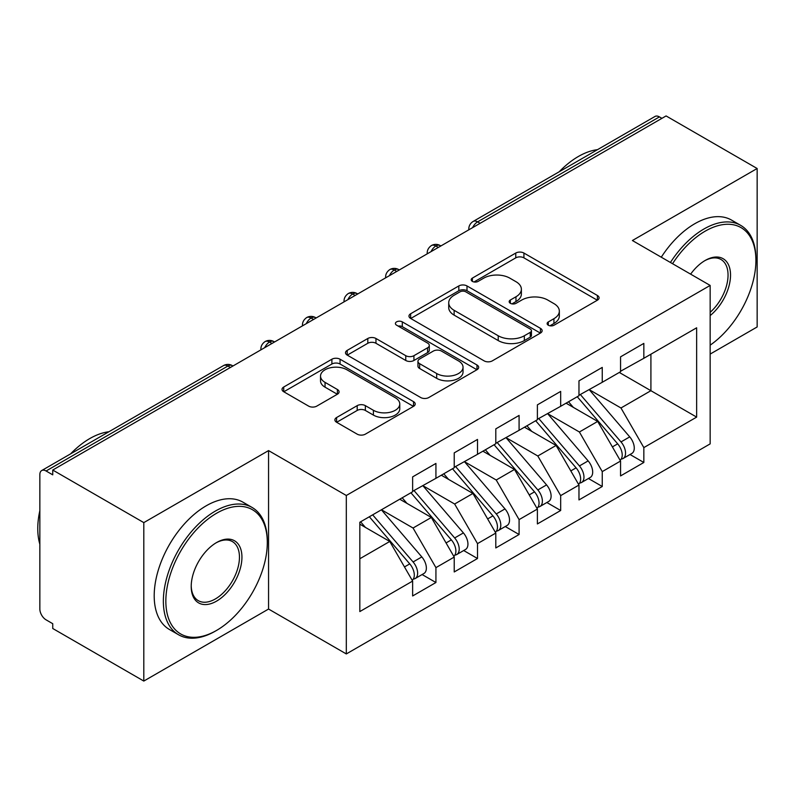 <?xml version="1.0" encoding="UTF-8"?>
<svg xmlns="http://www.w3.org/2000/svg" width="797" height="797" viewBox="0 0 797 797"><rect width="100%" height="100%" fill="white"/><g stroke="black" fill="none" stroke-linecap="round" stroke-linejoin="round"><path stroke-width="1.2" d="M548.316 325.226A4.045 2.331 0 0 0 554.025 325.226L597.391 300.19A5.768 3.337 0 0 0 599.085 297.829A5.768 3.337 0 0 0 597.391 295.478L523.928 253.057A5.768 3.337 0 0 0 515.759 253.057L472.392 278.093A4.045 2.331 0 0 0 471.216 279.747A4.045 2.331 0 0 0 472.392 281.391A4.045 2.331 0 0 0 478.11 281.391L483.719 278.153A18.47 10.66 0 0 1 509.841 278.153L515.968 281.69A18.47 10.66 0 0 1 521.377 289.231A18.47 10.66 0 0 1 515.968 296.773L510.359 300.011A4.045 2.331 0 0 0 509.173 301.664A4.045 2.331 0 0 0 510.359 303.308A4.045 2.331 0 0 0 516.067 303.308L521.686 300.07A18.47 10.66 0 0 1 547.808 300.07L553.925 303.607A18.47 10.66 0 0 1 559.335 311.149A18.47 10.66 0 0 1 553.925 318.69L548.316 321.928A4.045 2.331 0 0 0 547.131 323.572A4.045 2.331 0 0 0 548.316 325.226L548.316 321.928M336.583 417.538A5.768 3.337 0 0 0 334.889 419.899A5.768 3.337 0 0 0 336.583 422.251L357.195 434.156A5.768 3.337 0 0 0 365.355 434.156L413.523 406.35A5.768 3.337 0 0 0 415.207 403.989A5.768 3.337 0 0 0 413.523 401.638L340.05 359.218A5.768 3.337 0 0 0 331.891 359.218L283.722 387.023A5.768 3.337 0 0 0 282.028 389.384A5.768 3.337 0 0 0 283.722 391.735L308.618 406.111A5.768 3.337 0 0 0 316.788 406.111L337.4 394.216A5.768 3.337 0 0 0 339.084 391.855A5.768 3.337 0 0 0 337.4 389.504L325.046 382.371A15.442 8.916 0 0 1 320.524 376.064A15.442 8.916 0 0 1 330.058 367.835A15.442 8.916 0 0 1 346.884 369.768L395.252 397.683A15.442 8.916 0 0 1 399.775 403.989A15.442 8.916 0 0 1 390.241 412.228A15.442 8.916 0 0 1 373.414 410.296L365.355 405.643A5.768 3.337 0 0 0 357.195 405.643L336.583 417.538L336.583 422.251M710.157 354.087L757.15 326.959L757.15 168.506L666.083 115.934L52.741 470.041L52.741 474.843L46.087 470.997A8.817 5.091 -120 0 0 41.673 470.569A8.817 5.091 -120 0 0 39.85 474.604L39.85 609.047A8.817 5.091 -120 0 0 46.087 619.847L52.741 623.692L52.741 628.494L143.809 681.066L268.559 609.047L346.316 653.938L346.316 495.485L268.559 450.594L143.809 522.613L52.741 470.041M757.15 168.506L632.4 240.525L710.157 285.426L346.316 495.485M484.128 360.872A5.768 3.337 0 0 0 492.297 360.872L540.456 333.056A5.768 3.337 0 0 0 542.149 330.705A5.768 3.337 0 0 0 540.456 328.344L466.992 285.934A5.768 3.337 0 0 0 458.823 285.934L410.664 313.739A5.768 3.337 0 0 0 408.971 316.09A5.768 3.337 0 0 0 410.664 318.451L484.128 360.872M398.191 326.103A4.045 2.331 0 0 1 402.296 326.67L402.296 321.868L476.985 364.996A5.768 3.337 0 0 1 478.678 367.347A5.768 3.337 0 0 1 476.985 369.708L428.826 397.514A5.768 3.337 0 0 1 420.667 397.514L347.193 355.093L347.193 350.381A5.768 3.337 0 0 0 345.5 352.742A5.768 3.337 0 0 0 347.193 355.093M347.193 350.381L367.806 338.486A5.768 3.337 0 0 1 375.965 338.486L405.763 355.681A5.768 3.337 0 0 0 413.932 355.681L427.6 347.791A5.768 3.337 0 0 0 429.294 345.43A5.768 3.337 0 0 0 427.6 343.079L396.577 325.166A4.045 2.331 0 0 1 395.402 323.512A4.045 2.331 0 0 1 397.892 321.36A4.045 2.331 0 0 1 402.296 321.868M346.316 653.938L710.157 443.879L710.157 285.426M619.299 372.448L696.648 417.11L696.648 327.796L643.837 358.291L643.837 343.397L620.554 356.847L620.554 371.731L602.253 382.291L602.253 367.407L578.971 380.856L578.971 395.74L560.67 406.301L560.67 391.417L537.387 404.866L537.387 419.75L519.086 430.31L519.086 415.426L495.804 428.866L495.804 443.75L477.503 454.32L477.503 439.436L454.22 452.875L454.22 467.759L435.929 478.32L435.929 463.436L412.637 476.885L412.637 491.769L359.826 522.254L359.826 611.568L412.637 581.073L389.763 541.462L359.826 524.177M696.648 417.11L643.837 447.595L620.963 407.984L589.362 389.733M630.019 454.499L643.837 462.479L643.837 447.595M643.837 462.479L620.554 475.929L620.554 461.045L602.253 471.605L579.389 431.994L547.778 413.743M588.435 478.509L602.253 486.489L602.253 471.605M602.253 486.489L578.971 499.928L578.971 485.044L560.67 495.614L537.806 455.994L506.195 437.752M546.852 502.518L560.67 510.498L560.67 495.614M560.67 510.498L537.387 523.938L537.387 509.054L519.086 519.614L496.222 480.003L464.611 461.762M505.268 526.528L519.086 534.508L519.086 519.614M519.086 534.508L495.804 547.947L495.804 533.063L477.503 543.624L454.639 504.013L423.038 485.772M463.685 550.528L477.503 558.508L477.503 543.624M477.503 558.508L454.22 571.957L454.22 557.073L435.929 567.633L413.055 528.022L381.454 509.771M422.101 574.537L435.929 582.517L435.929 567.633M435.929 582.517L412.637 595.967L412.637 581.073M412.637 491.291L435.929 478.32M359.826 558.747L389.763 541.462M454.22 467.281L477.503 454.32M413.055 528.022L431.346 517.462L399.745 499.211M454.22 557.073L431.346 517.462M495.804 443.271L519.086 430.31M454.639 504.013L472.93 493.453L441.329 475.201M495.804 533.063L472.93 493.453M537.387 419.262L560.67 406.301M496.222 480.003L514.513 469.443L482.912 451.192M537.387 509.054L514.513 469.443M578.971 395.262L602.253 382.291M537.806 455.994L556.097 445.433L524.496 427.192M578.971 485.044L556.097 445.433M661.928 118.335L659.428 116.89L477.612 221.865L480.103 223.299M472.621 227.623A8.817 5.091 120 0 1 477.612 221.865A8.817 5.091 60 0 0 473.199 221.427L655.024 116.452A8.817 5.091 60 0 1 659.428 116.89M620.554 371.253L643.837 358.291M620.963 407.984L650.91 390.699L650.91 354.207L696.648 327.796M579.389 431.994L597.68 421.424L566.079 403.182M620.554 461.045L597.68 421.424M143.809 522.613L143.809 681.066M268.559 609.047L268.559 450.594M438.32 247.429L435.82 245.994A8.817 5.091 -120 0 0 431.406 245.556A8.817 5.091 -120 0 0 431.307 245.615C428.557 247.618 427.192 250.099 427.202 253.067A8.817 5.091 0 0 0 427.292 253.795M396.737 271.438L394.236 270.004A8.817 5.091 -120 0 0 389.823 269.565A8.817 5.091 -120 0 0 389.723 269.625C386.973 271.628 385.609 274.108 385.618 277.077A8.817 5.091 0 0 0 385.708 277.804M355.153 295.448L352.653 294.003A8.817 5.091 -120 0 0 348.249 293.565A8.817 5.091 -120 0 0 348.14 293.635C345.39 295.637 344.025 298.118 344.035 301.087A8.817 5.091 0 0 0 344.125 301.814M313.57 319.458L311.069 318.013A8.817 5.091 -120 0 0 306.666 317.575A8.817 5.091 -120 0 0 306.556 317.634C303.816 319.637 302.442 322.127 302.452 325.096A8.817 5.091 0 0 0 302.541 325.814M271.986 343.457L269.486 342.023A8.817 5.091 -120 0 0 265.082 341.584A8.817 5.091 -120 0 0 264.973 341.644C262.233 343.646 260.858 346.137 260.878 349.106A8.817 5.091 0 0 0 260.968 349.823M549.93 325.794L553.925 323.492A18.47 10.66 0 0 0 559.335 315.951L559.335 311.149M521.377 289.231L521.377 294.033A18.47 10.66 0 0 1 515.968 301.575L511.973 303.876M597.322 300.23L523.928 257.859A5.768 3.337 0 0 0 515.759 257.859L474.016 281.969M540.376 333.106L466.992 290.736A5.768 3.337 0 0 0 458.823 290.736L410.734 318.491M530.254 332.359A4.045 2.331 0 0 0 531.44 330.705A4.045 2.331 0 0 0 530.254 329.051L465.767 291.822A4.045 2.331 0 0 0 460.048 291.822L454.131 295.239A18.47 10.66 0 0 0 448.721 302.78A18.47 10.66 0 0 0 454.131 310.322L498.215 335.766A18.47 10.66 0 0 0 524.336 335.766L530.254 332.359L530.254 337.151A4.045 2.331 0 0 0 531.44 335.507L531.44 330.705M448.721 302.78L448.721 307.582A18.47 10.66 0 0 0 454.131 315.124L454.131 310.322M530.254 337.151L524.336 340.568A18.47 10.66 0 0 1 498.215 340.568L454.131 315.124M347.273 355.143L367.806 343.278L367.806 338.486M429.294 345.43L429.294 350.232A5.768 3.337 0 0 1 427.6 352.593L413.932 360.483A5.768 3.337 0 0 1 405.763 360.483L375.965 343.278A5.768 3.337 0 0 0 367.806 343.278M402.296 326.67L476.915 369.748M436.686 373.534A15.442 8.916 0 0 0 453.513 375.467A15.442 8.916 0 0 0 463.037 367.228A15.442 8.916 0 0 0 458.514 360.931L441.478 351.088A5.768 3.337 0 0 0 433.319 351.088L419.64 358.979A5.768 3.337 0 0 0 417.947 361.34A5.768 3.337 0 0 0 419.64 363.691L436.686 373.534L436.686 378.336A15.442 8.916 0 0 0 453.513 380.269A15.442 8.916 0 0 0 463.037 372.03L463.037 367.228M417.947 361.34L417.947 366.142A5.768 3.337 0 0 0 419.64 368.493L419.64 363.691M436.686 378.336L419.64 368.493M399.775 403.989L399.775 408.791A15.442 8.916 0 0 1 390.241 417.03A15.442 8.916 0 0 1 373.414 415.098L365.355 410.445A5.768 3.337 0 0 0 357.195 410.445L336.653 422.3M320.524 376.064L320.524 380.866A15.442 8.916 0 0 0 325.046 387.173L325.046 382.371M337.32 394.256L325.046 387.173M413.444 406.39L340.05 364.02A5.768 3.337 0 0 0 331.891 364.02L283.802 391.785M580.575 394.814L621.002 441.927A11.766 6.794 60 0 1 625.545 453.104A11.766 6.794 60 0 1 623.105 458.494L631.842 453.453A11.766 6.794 -120 0 0 634.273 448.063A11.766 6.794 -120 0 0 629.73 436.886L589.312 389.763M623.105 458.494A11.766 6.794 60 0 1 621.202 459.032M577.247 396.727L617.675 443.849A11.766 6.794 60 0 1 622.218 455.027A11.766 6.794 60 0 1 620.076 460.218M573.312 407.357L568.52 401.768M538.991 418.814L579.419 465.936A11.766 6.794 60 0 1 583.962 477.114A11.766 6.794 60 0 1 581.521 482.504L590.258 477.453A11.766 6.794 -120 0 0 592.689 472.073A11.766 6.794 -120 0 0 588.146 460.895L547.728 413.773M581.521 482.504A11.766 6.794 60 0 1 579.618 483.042M535.674 420.736L576.092 467.859A11.766 6.794 60 0 1 580.634 479.037A11.766 6.794 60 0 1 578.492 484.227M531.729 431.366L526.937 425.777M497.418 442.823L537.836 489.946A11.766 6.794 60 0 1 542.378 501.124A11.766 6.794 60 0 1 539.938 506.503L548.675 501.462A11.766 6.794 -120 0 0 551.106 496.083A11.766 6.794 -120 0 0 546.563 484.905L506.145 437.782M539.938 506.503A11.766 6.794 60 0 1 538.035 507.051M494.09 444.746L534.508 491.869A11.766 6.794 60 0 1 539.051 503.046A11.766 6.794 60 0 1 536.909 508.237M490.145 455.376L485.353 449.787M455.834 466.833L496.252 513.955A11.766 6.794 60 0 1 500.795 525.133A11.766 6.794 60 0 1 498.354 530.513L507.091 525.472A11.766 6.794 -120 0 0 509.522 520.092A11.766 6.794 -120 0 0 504.989 508.914L464.561 461.792M498.354 530.513A11.766 6.794 60 0 1 496.451 531.061M452.507 468.756L492.925 515.868A11.766 6.794 60 0 1 497.467 527.046A11.766 6.794 60 0 1 495.326 532.247M448.562 479.376L443.77 473.797M414.251 490.842L454.669 537.955A11.766 6.794 60 0 1 459.211 549.133A11.766 6.794 60 0 1 456.771 554.523L465.508 549.482A11.766 6.794 -120 0 0 467.939 544.092A11.766 6.794 -120 0 0 463.406 532.914L422.978 485.801M456.771 554.523A11.766 6.794 60 0 1 454.868 555.071M410.923 492.755L451.341 539.878A11.766 6.794 60 0 1 455.884 551.056A11.766 6.794 60 0 1 453.752 556.246M406.978 503.385L402.186 497.806M710.157 345.161A71.74 41.424 120 0 0 755.905 260.46A71.74 41.424 120 0 0 705.176 231.17A71.74 41.424 120 0 0 672.558 263.707M670.426 262.482A73.513 42.44 -60 0 1 703.92 229.008A73.513 42.44 -60 0 1 740.682 225.362A73.513 42.44 -60 0 1 755.905 259.015L755.905 260.46M690.63 274.148A35.875 20.712 -60 0 1 705.176 260.46L705.176 260.46A35.875 20.712 -60 0 1 730.411 272.275A35.875 20.712 -60 0 1 710.157 315.582M559.205 171.773A73.513 42.44 -60 0 1 578.343 156.501A73.513 42.44 -60 0 1 597.491 149.667M661.271 257.202A73.513 42.44 -60 0 1 694.775 223.728A73.513 42.44 -60 0 1 731.526 220.082L740.682 225.362M710.157 312.324A34.112 19.696 120 0 0 727.223 282.786A34.112 19.696 120 0 0 720.976 259.483A34.112 19.696 120 0 0 704.538 260.828M215.329 631.134L216.575 630.417A71.74 41.424 120 0 0 267.304 542.548A71.74 41.424 120 0 0 216.575 513.258A71.74 41.424 120 0 0 165.846 601.127A71.74 41.424 120 0 0 216.575 630.417L215.329 631.134A73.513 42.44 -60 0 1 178.578 634.771A73.513 42.44 -60 0 1 167.31 575.872A73.513 42.44 -60 0 1 215.329 511.096A73.513 42.44 -60 0 1 252.081 507.45A73.513 42.44 -60 0 1 267.304 541.103L267.304 542.548M216.575 601.127A35.875 20.712 -60 0 1 191.21 586.482A35.875 20.712 -60 0 1 216.575 542.548L216.575 542.548A35.875 20.712 -60 0 1 241.939 557.193A35.875 20.712 -60 0 1 216.575 601.127M191.22 585.745A34.112 19.696 120 0 0 198.274 600.649A34.112 19.696 120 0 0 215.329 598.965A34.112 19.696 120 0 0 237.616 568.909A34.112 19.696 120 0 0 232.385 541.571A34.112 19.696 120 0 0 215.947 542.916M70.604 453.862A73.513 42.44 -60 0 1 89.752 438.589A73.513 42.44 -60 0 1 108.89 431.755M178.578 634.771L169.422 629.491A73.513 42.44 -60 0 1 158.155 570.592A73.513 42.44 -60 0 1 206.184 505.816A73.513 42.44 -60 0 1 242.936 502.17L252.081 507.45M39.85 544.221A73.513 42.44 -60 0 1 39.85 510.618M372.667 514.842L413.085 561.965A11.766 6.794 60 0 1 417.628 573.143A11.766 6.794 60 0 1 415.187 578.532L423.924 573.491A11.766 6.794 -120 0 0 426.365 568.102A11.766 6.794 -120 0 0 421.822 556.924L381.394 509.801M415.187 578.532A11.766 6.794 60 0 1 413.284 579.07M369.34 516.765L409.758 563.887A11.766 6.794 60 0 1 414.301 575.065A11.766 6.794 60 0 1 412.169 580.256M365.395 527.395L360.603 521.806M230.403 367.467L227.912 366.032L46.087 470.997M232.983 365.982L232.316 365.594A8.817 5.091 120 0 0 227.912 366.032A8.817 5.091 -120 0 0 223.499 365.594L41.673 470.569M440.9 245.944L440.233 245.556A8.817 5.091 120 0 0 435.82 245.994A8.817 5.091 120 0 0 431.038 251.633M468.785 229.835L468.785 229.068A8.817 5.091 0 0 0 468.875 229.785M399.317 269.944L398.649 269.565A8.817 5.091 120 0 0 394.236 270.004A8.817 5.091 120 0 0 389.454 275.642M357.733 293.954L357.066 293.565A8.817 5.091 120 0 0 352.653 294.003A8.817 5.091 120 0 0 347.871 299.652M316.15 317.963L315.482 317.575A8.817 5.091 120 0 0 311.069 318.013A8.817 5.091 120 0 0 306.287 323.662M274.567 341.973L273.899 341.584A8.817 5.091 120 0 0 269.486 342.023A8.817 5.091 120 0 0 264.704 347.661M553.925 323.492L553.925 318.69M510.359 303.308L510.359 300.011M515.968 301.575L515.968 296.773M472.392 281.391L472.392 278.093M515.759 257.859L515.759 253.057M523.928 257.859L523.928 253.057M597.391 300.19L597.391 295.478M410.664 318.451L410.664 313.739M458.823 290.736L458.823 285.934M466.992 290.736L466.992 285.934M540.456 333.056L540.456 328.344M498.215 340.568L498.215 335.766M524.336 340.568L524.336 335.766M375.965 343.278L375.965 338.486M405.763 360.483L405.763 355.681M413.932 360.483L413.932 355.681M427.6 352.593L427.6 347.791M476.985 369.708L476.985 364.996M357.195 410.445L357.195 405.643M365.355 410.445L365.355 405.643M373.414 415.098L373.414 410.296M337.4 394.216L337.4 389.504M283.722 391.735L283.722 387.023M331.891 364.02L331.891 359.218M340.05 364.02L340.05 359.218M413.523 406.35L413.523 401.638M617.675 443.849L612.385 446.898M629.73 436.886L621.002 441.927M576.092 467.859L570.801 470.907M588.146 460.895L579.419 465.936M534.508 491.869L529.218 494.917M546.563 484.905L537.836 489.946M492.925 515.868L487.644 518.927M504.989 508.914L496.252 513.955M451.341 539.878L446.061 542.936M463.406 532.914L454.669 537.955M409.758 563.887L404.477 566.936M421.822 556.924L413.085 561.965M440.233 245.556A8.817 8.817 0 0 0 431.406 245.556M473.199 221.427A8.817 8.817 0 0 0 468.785 229.068M398.649 269.565A8.817 8.817 0 0 0 389.823 269.565M427.202 253.067L427.202 253.845M357.066 293.565A8.817 8.817 0 0 0 348.249 293.565M385.618 277.077L385.618 277.854M315.482 317.575A8.817 8.817 0 0 0 306.666 317.575M344.035 301.087L344.035 301.864M273.899 341.584A8.817 8.817 0 0 0 265.082 341.584M302.452 325.096L302.452 325.873M232.316 365.594A8.817 8.817 0 0 0 223.499 365.594M260.878 349.106L260.878 349.873"/></g></svg>
